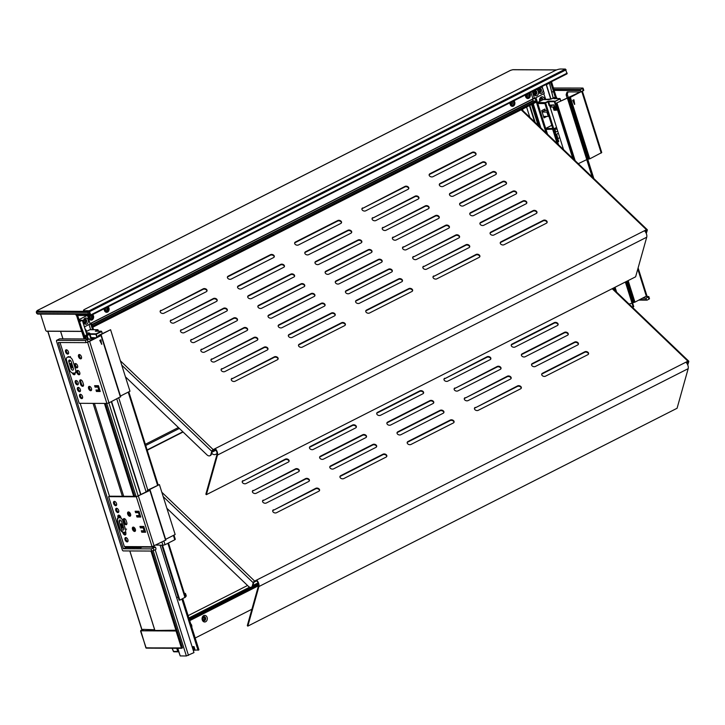 <?xml version="1.0" encoding="UTF-8"?>
<svg xmlns="http://www.w3.org/2000/svg" width="725" height="725" viewBox="0 0 725 725"><rect width="100%" height="100%" fill="white"/><g stroke="black" fill="none" stroke-linecap="round" stroke-linejoin="round"><path stroke-width="1.09" d="M92.737 327.247L92.365 326.168M532.476 99.098L533.31 101.029L535.938 101.038L536.301 102.116L92.791 327.211L536.301 102.116M530.854 92.184L532.957 98.854L90.09 323.631M528.416 93.425A2.338 1.849 -89.7 0 1 529.123 94.513A2.338 1.849 -89.7 0 1 528.09 97.558A2.338 1.849 -89.7 0 1 525.688 96.262A2.338 1.849 -89.7 0 1 525.607 94.848M512.956 101.264A2.338 1.849 -89.7 0 1 513.672 102.361A2.338 1.849 -89.7 0 1 512.638 105.397A2.338 1.849 -89.7 0 1 510.237 104.101A2.338 1.849 -89.7 0 1 510.155 102.687M91.713 315.067A2.338 1.849 -89.7 0 1 92.419 316.154A2.338 1.849 -89.7 0 1 91.386 319.199A2.338 1.849 -89.7 0 1 88.985 317.903A2.338 1.849 -89.7 0 1 89.302 315.511M107.164 307.219A2.338 1.849 -89.7 0 1 107.871 308.315A2.338 1.849 -89.7 0 1 106.838 311.36A2.338 1.849 -89.7 0 1 104.436 310.055A2.338 1.849 -89.7 0 1 104.355 308.651M529.395 92.927A3.118 2.465 -89.7 0 1 530.174 94.223A3.118 2.465 -89.7 0 1 528.797 98.283A3.118 2.465 -89.7 0 1 525.589 96.552A3.118 2.465 -89.7 0 1 525.444 94.93M513.943 100.766A3.118 2.465 -89.7 0 1 514.714 102.071A3.118 2.465 -89.7 0 1 513.336 106.122A3.118 2.465 -89.7 0 1 510.137 104.391A3.118 2.465 -89.7 0 1 509.992 102.769M92.691 314.568A3.118 2.465 -89.7 0 1 93.471 315.873A3.118 2.465 -89.7 0 1 92.093 319.924A3.118 2.465 -89.7 0 1 88.894 318.193A3.118 2.465 -89.7 0 1 89.03 315.511M108.152 306.72A3.118 2.465 -89.7 0 1 108.922 308.025A3.118 2.465 -89.7 0 1 107.545 312.085A3.118 2.465 -89.7 0 1 104.346 310.354A3.118 2.465 -89.7 0 1 104.201 308.732M77.684 315.457L82.578 330.981L81.671 331.425L76.551 315.447M550.556 82.188L553.619 91.903L554.48 91.468L551.526 81.689M555.232 97.023L553.619 91.903L551.698 91.894L554.48 91.468L556.229 97.023M532.857 98.546L533.31 98.41M532.957 98.845L536.201 98.419L532.821 98.41M542.853 99.787A2.148 1.695 90.3 0 0 542.753 99.334A2.148 1.695 90.3 0 0 541.312 97.993M539.708 101.382A3.317 2.619 -89.7 0 1 539.708 101.364A3.317 2.619 -89.7 0 1 541.167 97.059A3.317 2.619 -89.7 0 1 544.566 98.899A3.317 2.619 -89.7 0 1 544.72 99.57M533.237 103.675L540.868 127.872M535.34 98.854L546.061 132.838M532.494 104.047L539.636 126.694M547.484 134.207L536.201 98.419M533.065 103.757L540.587 127.6M539.971 101.255A2.148 1.695 -89.7 0 1 539.844 100.929A2.148 1.695 -89.7 0 1 541.43 97.984A2.148 1.695 -89.7 0 1 542.998 99.334A2.148 1.695 -89.7 0 1 543.079 99.678M151.969 551.054L176.927 630.206L176.039 630.986L140.822 630.813L145.915 647.887L182.519 647.933L176.927 630.206L154.923 630.478M89.039 324.51L90.661 329.667M85.278 329.467A3.317 2.619 -89.7 0 1 86.692 331.289A3.317 2.619 -89.7 0 1 86.701 331.307M134.714 496.335L105.424 403.426M85.097 338.956L82.578 330.981L81.717 331.416L84.1 338.956M93.57 329.685L91.776 323.984L90.09 323.975M91.776 323.984L89.229 324.41M90.915 324.419L92.573 329.676M176.066 630.641L150.972 551.063M144.9 531.797L144.529 530.609M143.532 527.447L143.215 526.441M140.106 516.599L139.735 515.412M138.738 512.258L138.421 511.252M133.717 496.335L104.427 403.426M178.567 651.693L178.395 651.775A0.625 0.489 90.3 0 1 178.205 651.82L173.991 651.802A0.625 0.489 -89.7 0 1 173.538 651.412L173.511 651.349M176.764 648.286L177.752 651.431A0.625 0.489 90.3 0 0 178.205 651.82M181.431 648.068L176.039 630.986M154.652 629.762L142.988 629.373L140.659 630.922M142.725 630.097L142.988 629.373L142.725 630.097M174.181 651.757A0.625 0.489 -89.7 0 1 173.991 651.802A0.625 0.625 0 0 1 173.42 651.422L172.079 648.259M203.843 620.817A2.148 1.695 90.3 0 0 205.311 617.872A2.148 1.695 90.3 0 0 203.87 616.54M190.693 623.763A3.317 2.619 -89.7 0 1 191.672 625.285A3.317 2.619 -89.7 0 1 191.79 627.252M251.901 609.236L195.188 638.027M207.123 617.446A3.317 2.619 -89.7 0 1 205.664 621.751A3.317 2.619 -89.7 0 1 202.257 619.911A3.317 2.619 -89.7 0 1 203.725 615.607A3.317 2.619 -89.7 0 1 207.123 617.446M205.547 617.881A2.148 1.695 -89.7 0 1 203.97 620.817A2.148 1.695 -89.7 0 1 202.402 619.476A2.148 1.695 -89.7 0 1 203.988 616.531A2.148 1.695 -89.7 0 1 205.547 617.881M202.846 617.854A1.251 0.988 -89.7 0 1 202.837 619.567M203.19 617.555A1.251 0.988 -89.7 0 1 203.924 619.866A1.251 0.988 -89.7 0 1 203.19 617.555M540.27 99.243A1.251 0.988 -89.7 0 1 540.261 100.956M511.034 102.334A1.251 0.988 -89.7 0 1 511.025 104.047M526.486 94.486A1.251 0.988 -89.7 0 1 526.477 96.198M540.352 101.065A1.251 0.988 -89.7 0 1 540.986 98.854A1.251 0.988 -89.7 0 1 541.965 100.24M511.587 101.962A1.251 0.988 -89.7 0 1 511.741 104.436A1.251 0.988 -89.7 0 1 511.198 102.162M527.039 94.114A1.251 0.988 -89.7 0 1 527.193 96.597A1.251 0.988 -89.7 0 1 526.649 94.313M534.171 91.413A1.251 0.988 -89.7 0 1 534.162 93.906M538.748 89.084A1.251 0.988 -89.7 0 1 538.738 91.586M105.397 308.116A1.251 0.988 90.3 0 0 106.321 310.309A1.251 0.988 90.3 0 0 105.796 307.917M90.87 318.148A1.251 0.988 90.3 0 0 90.136 315.837A1.251 0.988 90.3 0 0 90.87 318.148M84.009 322.38A1.251 0.988 90.3 0 0 84.018 319.879M105.234 310.001A1.251 0.988 90.3 0 0 105.243 308.288M89.782 317.849A1.251 0.988 90.3 0 0 89.791 316.136M553.211 98.011L549.523 83.148L548.689 83.13M553.157 98.038L549.468 83.194L546.224 84.789L550.746 99.135L548.472 99.57M545.427 84.789L546.224 84.789M532.295 91.45L534.497 98.419L544.276 93.453L542.934 89.184A3.118 2.465 90.3 0 0 540.623 87.227M534.388 90.389A3.118 2.465 90.3 0 0 533.981 94.341A3.118 2.465 90.3 0 0 536.98 95.564A3.118 2.465 90.3 0 0 538.358 91.504A3.118 2.465 90.3 0 0 536.038 89.547M542.082 86.483L542.934 89.184A3.118 2.465 90.3 0 1 541.557 93.244A3.118 2.465 90.3 0 1 538.358 91.504A3.118 2.465 90.3 0 1 538.965 88.069M534.778 90.861A1.948 1.541 90.3 0 0 535.92 94.477A1.948 1.541 90.3 0 0 534.778 90.861A1.948 1.541 -89.7 0 1 534.742 94.458M539.355 88.532A1.948 1.541 90.3 0 0 540.497 92.148A1.948 1.541 90.3 0 0 539.355 88.532A1.948 1.541 -89.7 0 1 539.318 92.138M87.526 315.502L90.181 323.93L84.453 326.839M79.641 321.655L82.369 320.242L79.188 320.214M86.828 324.03A3.118 2.465 -89.7 0 1 83.629 322.299A3.118 2.465 -89.7 0 1 85.006 318.248A3.118 2.465 -89.7 0 1 88.205 319.979A3.118 2.465 -89.7 0 1 86.828 324.03M82.523 320.731A3.118 2.465 -89.7 0 1 83.629 322.299A3.118 2.465 -89.7 0 1 83.683 324.401M84.589 322.933A1.948 1.541 90.3 0 0 84.608 319.335M85.767 322.942A1.948 1.541 -89.7 0 1 84.626 319.326A1.948 1.541 -89.7 0 1 85.767 322.942M75.672 314.269L90.299 314.614M90.969 315.411L567.068 73.805L565.437 69.056L560.561 69.029A3.897 0.897 -17.5 0 0 555.314 70.47L84.843 309.258A3.897 0.897 -17.5 0 0 83.511 310.436A3.897 0.897 -17.5 0 0 84.372 310.717L84.644 311.587L89.275 311.614L90.235 314.65M84.372 310.717L89.248 310.744L90.87 315.493L76.315 315.447L75.617 314.442M78.998 319.625L87.118 315.502M580.236 91.966L556.293 103.14L574.127 159.699M582.347 91.06L570.367 97.34L568.364 97.621L587.757 159.128L578.296 163.687M556.293 103.14L568.364 97.621M557.008 103.14L575.152 160.678M582.402 91.232L601.741 152.567L589.76 158.847L587.757 159.128M574.698 104.373L573.901 99.742L572.732 100.34L574.517 104.373M573.792 102.769L573.276 100.222L573.901 99.742M573.049 101.065L572.804 100.521M614.438 287.562L615.579 291.16M615.063 287.245L616.603 292.139M638.118 267.933L646.918 295.845L634.937 302.135L629.11 304.11M557.498 106.974L550.139 107.082L557.407 106.675M554.235 107.826L554.852 109.765L556.329 109.774M550.139 107.082L563.533 149.567M553.991 110.209L556.465 110.218L555.713 107.826L553.238 107.817L553.991 110.209L554.852 109.765M632.445 302.497L633.75 306.639L632.581 307.436M556.283 109.629L555.232 109.629L554.661 107.826M553.383 129.159L545.988 129.458M552.722 129.485L557.108 143.414M553.628 129.222L558.54 144.782M550.048 106.412L549.133 105.623L550.048 106.412L552.559 105.143M545.671 128.443L552.776 128.479L544.928 103.584L537.823 103.548M545.662 128.434L551.788 125.325M546.868 116.417L543.986 117.876L541.702 110.635L544.856 109.04L545.318 110.517M546.287 116.408L543.904 117.622L546.269 116.408M556.709 134.134L557.851 138.692M556.818 128.252L555.042 129.15L557.099 129.159M558.395 133.273L556.456 134.261L558.739 141.502L557.597 141.783M559.782 137.659L558.087 138.52M554.697 128.697L555.767 132.086L557.715 131.107M556.782 128.144L554.833 129.132M545.825 128.95L553.8 128.842L553.275 128.987L545.109 103.077L545.635 102.932L537.66 103.041M551.39 98.953L543.505 99.597M550.828 99.135L555.377 97.05M548.308 99.606L543.215 99.606L537.497 102.524L545.282 102.569L548.617 101.119L554.543 101.147L554.371 101.654L560.18 98.781L553.773 98.509L556.157 97.05L556.51 97.413L556.265 97.023L551.498 98.899M543.161 99.651L537.497 102.515M554.127 105.125L554.516 106.657M554.127 128.987L558.159 141.792M547.121 110.526L544.838 110.508L544.439 109.248M543.523 116.399L548.272 116.417L546.904 112.076L542.155 112.058M544.838 110.508L542.101 111.904M547.511 111.768L546.904 112.076M548.879 116.109L548.272 116.417M98.808 336.309L98.7 335.385L110.581 329.721L129.974 391.228L120.468 396.058M60.012 342.526L79.17 403.299L106.892 403.435L108.995 402.864L89.601 341.348L101.047 335.539L100.277 334.95L110.581 329.721M98.609 335.675L99.47 335.974L90.353 340.596M100.113 341.094L100.349 340.252L100.866 342.798M68.449 353.664A2.338 1.332 63.1 0 1 66.709 352.105A2.338 1.332 63.1 0 1 66.473 349.776M70.425 360.497A2.338 1.332 63.1 0 1 69.7 360.071M72.781 367.412A2.338 1.332 63.1 0 1 71.041 365.853A2.338 1.332 63.1 0 1 70.814 363.524M74.956 374.29A2.338 1.332 63.1 0 1 73.406 373.067M78.146 384.422A2.338 1.332 63.1 0 1 76.406 382.863A2.338 1.332 63.1 0 1 76.17 380.534M80.312 391.292A2.338 1.332 63.1 0 1 78.572 389.733A2.338 1.332 63.1 0 1 78.336 387.404M82.478 398.17A2.338 1.332 63.1 0 1 80.738 396.611A2.338 1.332 63.1 0 1 80.511 394.282M79.732 374.317A2.338 1.332 63.1 0 1 77.992 372.75A2.338 1.332 63.1 0 1 77.756 370.421M77.566 367.439A2.338 1.332 63.1 0 1 75.826 365.88A2.338 1.332 63.1 0 1 75.59 363.551M81.399 358.431A2.338 1.332 63.1 0 1 79.659 356.863A2.338 1.332 63.1 0 1 79.433 354.543M91.441 390.267A2.338 1.332 63.1 0 1 89.701 388.709A2.338 1.332 63.1 0 1 89.465 386.38M83.384 385.89A2.338 1.332 63.1 0 1 81.39 383.724L80.711 381.549A2.338 1.332 63.1 0 1 80.72 379.837M100.123 391.038L97.295 391.029L96.978 390.023M97.929 387.132L95.066 387.123L94.613 385.673L98.437 385.691L100.258 391.482L96.434 391.464L95.981 390.014L98.845 390.032L97.929 387.132L98.754 386.715L95.927 386.688L95.609 385.682M67.715 354.108A2.338 1.332 63.1 0 1 65.712 352.241A2.338 1.332 63.1 0 1 65.975 349.849A2.338 1.332 63.1 0 1 66.347 349.767A2.338 1.332 63.1 0 1 68.358 351.643A2.338 1.332 63.1 0 1 68.096 354.027A2.338 1.332 63.1 0 1 67.715 354.108M70.561 360.633A2.338 1.332 63.1 0 1 70.262 360.896A2.338 1.332 63.1 0 1 69.89 360.987A2.338 1.332 63.1 0 1 68.839 360.506M67.751 357.153A2.338 1.332 63.1 0 1 68.141 356.727A2.338 1.332 63.1 0 1 68.512 356.646A2.338 1.332 63.1 0 1 69.491 357.062M72.908 367.086A2.338 1.332 63.1 0 1 72.427 367.774A2.338 1.332 63.1 0 1 72.056 367.856A2.338 1.332 63.1 0 1 70.379 366.632M69.781 364.729A2.338 1.332 63.1 0 1 70.307 363.606A2.338 1.332 63.1 0 1 70.688 363.515A2.338 1.332 63.1 0 1 72.029 364.303M75.056 372.877A2.338 1.332 63.1 0 1 74.593 374.653A2.338 1.332 63.1 0 1 74.222 374.734A2.338 1.332 63.1 0 1 72.246 372.949M77.412 384.866A2.338 1.332 63.1 0 1 75.409 382.99A2.338 1.332 63.1 0 1 75.672 380.607A2.338 1.332 63.1 0 1 76.043 380.525A2.338 1.332 63.1 0 1 78.055 382.392A2.338 1.332 63.1 0 1 77.793 384.785A2.338 1.332 63.1 0 1 77.412 384.866M79.587 391.736A2.338 1.332 63.1 0 1 77.575 389.869A2.338 1.332 63.1 0 1 77.838 387.485A2.338 1.332 63.1 0 1 78.209 387.395A2.338 1.332 63.1 0 1 80.221 389.271A2.338 1.332 63.1 0 1 79.958 391.654A2.338 1.332 63.1 0 1 79.587 391.736M81.753 398.614A2.338 1.332 63.1 0 1 79.741 396.747A2.338 1.332 63.1 0 1 80.004 394.355A2.338 1.332 63.1 0 1 80.384 394.273A2.338 1.332 63.1 0 1 82.387 396.14A2.338 1.332 63.1 0 1 82.124 398.532A2.338 1.332 63.1 0 1 81.753 398.614M78.998 374.762A2.338 1.332 63.1 0 1 76.995 372.886A2.338 1.332 63.1 0 1 77.258 370.502A2.338 1.332 63.1 0 1 77.629 370.421A2.338 1.332 63.1 0 1 79.641 372.288A2.338 1.332 63.1 0 1 79.378 374.671A2.338 1.332 63.1 0 1 78.998 374.762M76.832 367.883A2.338 1.332 63.1 0 1 74.829 366.016A2.338 1.332 63.1 0 1 75.092 363.624A2.338 1.332 63.1 0 1 75.463 363.542A2.338 1.332 63.1 0 1 77.466 365.409A2.338 1.332 63.1 0 1 77.203 367.802A2.338 1.332 63.1 0 1 76.832 367.883M80.674 358.875A2.338 1.332 63.1 0 1 78.662 356.999A2.338 1.332 63.1 0 1 78.925 354.616A2.338 1.332 63.1 0 1 79.306 354.534A2.338 1.332 63.1 0 1 81.309 356.401A2.338 1.332 63.1 0 1 81.046 358.784A2.338 1.332 63.1 0 1 80.674 358.875M90.707 390.712A2.338 1.332 63.1 0 1 88.704 388.845A2.338 1.332 63.1 0 1 88.967 386.452A2.338 1.332 63.1 0 1 89.338 386.371A2.338 1.332 63.1 0 1 91.35 388.237A2.338 1.332 63.1 0 1 91.087 390.63A2.338 1.332 63.1 0 1 90.707 390.712M83.402 384.168A2.338 1.332 63.1 0 1 83.022 386.253A2.338 1.332 63.1 0 1 80.529 384.159L79.85 381.984A2.338 1.332 63.1 0 1 80.221 379.909A2.338 1.332 63.1 0 1 82.713 382.002L83.402 384.168M108.995 402.864L120.531 396.756M101.863 344.176L99.796 340.369L100.965 339.78L101.473 344.176M100.349 340.252L100.965 339.78M96.434 391.464L97.295 391.029M98.845 390.032L99.669 389.615M95.066 387.123L95.927 386.688M147.637 491.169L147.528 490.245L159.409 484.581L175.151 534.515L165.644 539.337M147.438 490.535L148.299 490.834L137.179 496.353L109.466 496.208L108.605 496.652L136.327 496.788L149.867 490.399L149.105 489.81L159.409 484.581M116.489 505.271A2.338 1.332 63.1 0 1 114.749 503.712A2.338 1.332 63.1 0 1 114.514 501.383M118.655 512.149A2.338 1.332 63.1 0 1 116.915 510.581A2.338 1.332 63.1 0 1 116.68 508.252M120.658 516.834A3.897 2.211 -116.9 0 0 120.296 516.789L118.864 516.78L119.435 516.49A3.897 2.211 63.1 0 0 118.809 516.635A3.897 2.211 63.1 0 0 118.773 516.653A2.338 1.332 63.1 0 1 118.855 515.131M122.462 524.248A2.338 1.332 63.1 0 0 121.465 523.803A2.338 1.332 63.1 0 0 121.084 523.894A2.338 1.332 63.1 0 0 120.821 526.278A2.338 1.332 63.1 0 0 122.833 528.144A2.338 1.332 63.1 0 0 123.205 528.063A2.338 1.332 63.1 0 0 123.558 527.718A2.338 1.332 63.1 0 1 121.818 526.132A2.338 1.332 63.1 0 1 121.592 523.812M125.733 534.579A2.338 1.332 63.1 0 1 123.866 532.757M127.899 541.457A2.338 1.332 63.1 0 1 126.159 539.889A2.338 1.332 63.1 0 1 125.923 537.56M130.554 515.819A2.338 1.332 63.1 0 1 128.805 514.261A2.338 1.332 63.1 0 1 128.579 511.932M135.339 531.017A2.338 1.332 63.1 0 1 133.599 529.449A2.338 1.332 63.1 0 1 133.373 527.129M125.044 524.293L123.83 520.423L124.401 520.133A3.897 2.211 63.1 0 0 124.066 519.281A2.338 1.332 63.1 0 1 124.238 518.592M126.775 524.284A2.338 1.332 63.1 0 1 125.407 523.323L124.401 520.133M140.659 516.599L137.832 516.581L137.514 515.575M138.475 512.693L135.611 512.675L135.149 511.234L138.973 511.252L140.804 517.043L136.98 517.025L136.517 515.575L139.39 515.584L138.475 512.693L139.3 512.276L136.463 512.24L136.146 511.234M145.453 531.797L142.626 531.778L142.308 530.772M144.085 527.456L141.257 527.438L140.94 526.432M108.605 496.652L124.347 546.577L152.069 546.722L165.708 540.043M115.755 505.715A2.338 1.332 63.1 0 1 113.752 503.848A2.338 1.332 63.1 0 1 114.015 501.455A2.338 1.332 63.1 0 1 114.387 501.374A2.338 1.332 63.1 0 1 116.399 503.241A2.338 1.332 63.1 0 1 116.136 505.633A2.338 1.332 63.1 0 1 115.755 505.715M117.921 512.593A2.338 1.332 63.1 0 1 115.918 510.717A2.338 1.332 63.1 0 1 116.181 508.334A2.338 1.332 63.1 0 1 116.553 508.252A2.338 1.332 63.1 0 1 118.565 510.119A2.338 1.332 63.1 0 1 118.302 512.502A2.338 1.332 63.1 0 1 117.921 512.593M118.193 517.84A2.338 1.332 63.1 0 1 118.347 515.203A2.338 1.332 63.1 0 1 118.728 515.122A2.338 1.332 63.1 0 1 120.993 518.176M125.316 531.933A2.338 1.332 63.1 0 1 125.371 534.941A2.338 1.332 63.1 0 1 124.999 535.023A2.338 1.332 63.1 0 1 122.742 532.222M127.165 541.901A2.338 1.332 63.1 0 1 125.162 540.025A2.338 1.332 63.1 0 1 125.425 537.642A2.338 1.332 63.1 0 1 125.797 537.551A2.338 1.332 63.1 0 1 127.799 539.427A2.338 1.332 63.1 0 1 127.537 541.811A2.338 1.332 63.1 0 1 127.165 541.901M129.82 516.263A2.338 1.332 63.1 0 1 127.808 514.388A2.338 1.332 63.1 0 1 128.08 512.004A2.338 1.332 63.1 0 1 128.452 511.923A2.338 1.332 63.1 0 1 130.455 513.789A2.338 1.332 63.1 0 1 130.192 516.173A2.338 1.332 63.1 0 1 129.82 516.263M134.614 531.461A2.338 1.332 63.1 0 1 132.602 529.585A2.338 1.332 63.1 0 1 132.865 527.202A2.338 1.332 63.1 0 1 133.246 527.12A2.338 1.332 63.1 0 1 135.249 528.987A2.338 1.332 63.1 0 1 134.986 531.371A2.338 1.332 63.1 0 1 134.614 531.461M123.323 520.613A2.338 1.332 63.1 0 1 123.73 518.665A2.338 1.332 63.1 0 1 126.222 520.758L126.793 522.571A2.338 1.332 63.1 0 1 126.422 524.646A2.338 1.332 63.1 0 1 123.93 522.553M141.765 532.213L141.312 530.772L144.175 530.782L143.269 527.891L140.396 527.873L139.943 526.432L143.767 526.45L145.589 532.241L141.765 532.213L142.626 531.778M136.98 517.025L137.832 516.581M139.39 515.584L140.215 515.167M135.611 512.675L136.463 512.24M144.175 530.782L145 530.365M143.269 527.891L144.094 527.474M140.396 527.873L141.257 527.438M94.966 337.832L92.012 339.762M92.9 339.309L95.537 337.904M156.509 544.955L162.944 545.309L165.037 544.729L174.77 539.799L175.305 539.318L173.973 535.113M168.472 542.989L185.518 597.056L179.836 600.146L179.12 600.146L161.829 545.3M178.241 597.355L176.547 597.346M179.836 600.146L162.545 545.309M170.167 577.082L168.789 572.741M184.494 593.811L185.373 596.603L186.252 595.859L185.573 593.684L184.34 593.322M160.143 545.291L193.974 652.6L186.379 655.971L180.217 655.935L177.498 648.286M193.24 650.28L198.922 649.872L182.773 598.651M194.146 648.766L194.717 648.766M181.921 599.086L198.07 650.307M194.282 649.201L194.853 649.21L194.055 646.673L192.098 646.664M192.261 647.162L193.53 646.818L192.152 646.809M192.85 647.171L193.648 649.7L194.327 649.355L193.53 646.818M193.058 649.7L193.648 649.7M91.604 339.101L90.688 338.312L91.604 339.101L94.105 337.823M90.688 338.312L89.474 334.452L86.656 335.757L87.181 335.621L88.242 338.974M89.71 333.138L86.284 332.639M95.673 337.805L91.595 337.569L91.214 338.167L90 334.307L85.822 335.249L89.474 333.391M85.985 331.688L89.909 329.694L97.703 329.73L95.319 331.189L101.364 331.189L101.6 331.579L101.246 331.216L96.099 333.835L90.172 333.799L90 334.307L95.927 334.343L96.099 333.835L97.349 337.053M95.555 331.189L101.364 331.189L102.379 333.518M59.35 339.001L59.568 338.883A0.779 0.616 -89.7 0 1 59.803 338.829L89.429 338.983A0.779 0.616 90.3 0 1 90 339.472L90.453 340.913L86.067 342.653L58.344 342.517L123.377 548.752L151.09 548.888L155.485 547.158L142.018 547.085A1.559 0.888 -116.9 0 1 141.212 546.668L140.061 547.239L139.499 546.659M155.485 547.158L155.938 548.598A0.779 0.616 90.3 0 1 155.594 549.613L151.779 551.063L123.105 550.918L122.398 550.193L56.459 341.058L56.704 340.342L85.378 340.487L89.202 339.037A0.779 0.616 90.3 0 1 89.429 338.983M125.343 546.587L125.661 547.592L123.377 548.752M125.661 547.592L140.877 547.665A1.559 0.888 63.1 0 1 140.061 547.239M80.167 403.299L109.466 496.208M122.371 496.281L93.072 403.372M119.435 516.49L120.486 516.499M67.869 357.144L69.301 357.153A3.897 2.211 63.1 0 1 72.826 360.787L75.572 369.469A3.897 2.211 63.1 0 1 74.947 372.931A3.897 2.211 63.1 0 1 74.322 373.076L72.89 373.067A3.897 2.211 63.1 0 1 69.355 369.442L66.618 360.751A3.897 2.211 63.1 0 1 67.244 357.289A3.897 2.211 63.1 0 1 67.869 357.144L68.784 356.682M68.875 361.847L70.923 368.363A1.948 1.106 -116.9 0 0 72.998 370.103A1.948 1.106 -116.9 0 0 73.316 368.373L71.258 361.857A1.948 1.106 -116.9 0 0 69.183 360.117A1.948 1.106 -116.9 0 0 68.875 361.847L69.446 361.558M70.126 363.733L71.358 367.638M69.319 360.833A1.948 1.106 63.1 0 1 69.509 360.044M134.524 530.627L133.427 527.138M129.73 515.43L128.633 511.941M123.694 496.281L94.404 403.372M89.873 389.017L89.293 387.177M79.841 357.18L79.261 355.341M121.827 527.709L120.74 524.238M121.347 528.289L119.299 521.773A1.948 1.106 63.1 0 1 119.607 520.043A1.948 1.106 63.1 0 1 121.682 521.783L123.739 528.298A1.948 1.106 63.1 0 1 123.422 530.029A1.948 1.106 63.1 0 1 121.347 528.289L121.918 527.999M56.577 340.369L59.441 338.91A0.779 0.779 0 0 1 59.803 338.829A0.779 0.616 -89.7 0 1 60.03 338.892M639.885 299.615L646.437 299.652L645.984 298.202L648.803 296.57L646.138 296.443M567.013 97.694L566.288 95.383A1.559 0.888 63.1 0 1 566.243 94.359L566.95 92.32A1.559 0.888 63.1 0 1 567.24 91.957A1.559 0.888 63.1 0 1 567.494 91.894L580.961 91.966L580.498 90.516A0.779 0.616 90.3 0 1 580.843 89.501L582.755 88.051L553.855 88.015M648.803 296.57L649.491 298.736L647.244 300.087A0.779 0.616 90.3 0 1 646.437 299.652M583.09 88.16L583.779 90.326L580.961 91.966M645.984 298.202L642.713 298.183M566.288 95.383L567.43 94.803L568.192 97.222M587.712 159.137L593.847 178.567M567.43 94.803A1.559 0.888 63.1 0 1 567.385 93.779L568.037 91.903M256.496 580.598L256.641 580.063A4.948 2.809 63.1 0 1 258.907 586.543L247.814 626.128L247.307 625.648L258.399 586.054A4.16 2.365 -116.9 0 0 256.496 580.598L253.768 582.438L252.862 585.655A4.676 2.655 63.1 0 1 251.938 586.915A4.676 2.655 63.1 0 1 251.629 587.033M686.203 362.5L688.143 361.684L687.49 364.403M687.735 364.938L688.75 361.666A1.559 0.671 133.7 0 0 688.687 361.123A1.559 0.671 133.7 0 0 687.907 361.177L685.904 362.192A4.948 2.809 63.1 0 1 688.17 368.672L677.077 408.266L247.814 626.128M685.904 362.192L254.638 581.078A1.559 0.671 133.7 0 0 253.197 582.728L252.291 585.945L252.862 585.655M215.923 450.207L212.352 452.019A2.338 1.64 15.7 0 0 211.945 452.309M423.5 393.231A2.338 1.64 15.7 0 0 422.167 391.491A2.338 1.64 15.7 0 0 419.675 391.418L377.326 412.915A2.338 1.64 15.7 0 0 376.701 413.486M356.247 427.36A2.338 1.64 15.7 0 0 354.915 425.629A2.338 1.64 15.7 0 0 352.432 425.548L310.073 447.044A2.338 1.64 15.7 0 0 309.448 447.615M288.994 461.499A2.338 1.64 15.7 0 0 287.662 459.759A2.338 1.64 15.7 0 0 285.179 459.686L242.821 481.183A2.338 1.64 15.7 0 0 242.204 481.744M490.743 359.093A2.338 1.64 15.7 0 0 489.42 357.362A2.338 1.64 15.7 0 0 486.928 357.289L444.579 378.785A2.338 1.64 15.7 0 0 443.954 379.347M557.996 324.963A2.338 1.64 15.7 0 0 556.664 323.232A2.338 1.64 15.7 0 0 554.181 323.151L511.823 344.647A2.338 1.64 15.7 0 0 511.207 345.218M433.65 402.946A2.338 1.64 15.7 0 0 432.327 401.215A2.338 1.64 15.7 0 0 429.834 401.133L387.485 422.63A2.338 1.64 15.7 0 0 386.86 423.201M366.406 437.084A2.338 1.64 15.7 0 0 365.074 435.344A2.338 1.64 15.7 0 0 362.582 435.272L320.233 456.768A2.338 1.64 15.7 0 0 319.607 457.33M299.153 471.214A2.338 1.64 15.7 0 0 297.821 469.483A2.338 1.64 15.7 0 0 295.338 469.401L252.98 490.897A2.338 1.64 15.7 0 0 252.354 491.468M500.903 368.817A2.338 1.64 15.7 0 0 499.57 367.086A2.338 1.64 15.7 0 0 497.087 367.004L454.729 388.5A2.338 1.64 15.7 0 0 454.113 389.071M568.155 334.687A2.338 1.64 15.7 0 0 566.823 332.947A2.338 1.64 15.7 0 0 564.34 332.875L521.982 354.371A2.338 1.64 15.7 0 0 521.366 354.933M443.809 412.67A2.338 1.64 15.7 0 0 442.477 410.93A2.338 1.64 15.7 0 0 439.993 410.858L397.635 432.354A2.338 1.64 15.7 0 0 397.019 432.925M376.556 446.799A2.338 1.64 15.7 0 0 375.233 445.068A2.338 1.64 15.7 0 0 372.741 444.987L330.392 466.483A2.338 1.64 15.7 0 0 329.766 467.054M309.312 480.938A2.338 1.64 15.7 0 0 307.98 479.198A2.338 1.64 15.7 0 0 305.488 479.125L263.139 500.622A2.338 1.64 15.7 0 0 262.513 501.183M511.062 378.541A2.338 1.64 15.7 0 0 509.729 376.801A2.338 1.64 15.7 0 0 507.246 376.728L464.888 398.224A2.338 1.64 15.7 0 0 464.272 398.786M578.314 344.402A2.338 1.64 15.7 0 0 576.982 342.671A2.338 1.64 15.7 0 0 574.49 342.59L532.141 364.086A2.338 1.64 15.7 0 0 531.516 364.657M453.968 422.385A2.338 1.64 15.7 0 0 452.636 420.654A2.338 1.64 15.7 0 0 450.153 420.582L407.794 442.078A2.338 1.64 15.7 0 0 407.178 442.64M386.715 456.523A2.338 1.64 15.7 0 0 385.383 454.783A2.338 1.64 15.7 0 0 382.9 454.711L340.542 476.207A2.338 1.64 15.7 0 0 339.925 476.778M319.462 490.653A2.338 1.64 15.7 0 0 318.139 488.922A2.338 1.64 15.7 0 0 315.647 488.84L273.289 510.337A2.338 1.64 15.7 0 0 272.673 510.907M521.221 388.256A2.338 1.64 15.7 0 0 519.888 386.525A2.338 1.64 15.7 0 0 517.396 386.443L475.047 407.939A2.338 1.64 15.7 0 0 474.422 408.51M588.464 354.126A2.338 1.64 15.7 0 0 587.141 352.386A2.338 1.64 15.7 0 0 584.649 352.314L542.3 373.81A2.338 1.64 15.7 0 0 541.675 374.381M166.877 508.288L248.34 586.253A4.676 2.655 -116.9 0 0 251.367 587.205A4.676 2.655 -116.9 0 0 252.291 585.945M215.688 449.862L212.507 451.485A2.338 1.64 15.7 0 0 212.099 451.775M211.773 452.935A2.338 1.64 15.7 0 0 213.286 454.421A2.338 1.64 15.7 0 0 215.552 454.403L217.065 453.623M419.829 390.884L377.471 412.38A2.338 1.64 15.7 0 0 376.746 413.205A2.338 1.64 15.7 0 0 377.861 415.126A2.338 1.64 15.7 0 0 380.525 415.289L422.874 393.793A2.338 1.64 15.7 0 0 423.608 392.968A2.338 1.64 15.7 0 0 422.494 391.047A2.338 1.64 15.7 0 0 419.829 390.884L419.675 391.418M352.577 425.013L310.228 446.509A2.338 1.64 15.7 0 0 309.493 447.334A2.338 1.64 15.7 0 0 310.608 449.264A2.338 1.64 15.7 0 0 313.272 449.428L355.622 427.931A2.338 1.64 15.7 0 0 356.356 427.107A2.338 1.64 15.7 0 0 355.241 425.176A2.338 1.64 15.7 0 0 352.577 425.013L352.432 425.548M242.975 480.639A2.338 1.64 15.7 0 0 242.241 481.472A2.338 1.64 15.7 0 0 243.355 483.394A2.338 1.64 15.7 0 0 246.02 483.557L288.378 462.061A2.338 1.64 15.7 0 0 289.103 461.236A2.338 1.64 15.7 0 0 287.988 459.315A2.338 1.64 15.7 0 0 285.324 459.142L242.821 481.183M444.724 378.242A2.338 1.64 15.7 0 0 443.999 379.075A2.338 1.64 15.7 0 0 445.114 380.997A2.338 1.64 15.7 0 0 447.769 381.16L490.127 359.663A2.338 1.64 15.7 0 0 490.852 358.839A2.338 1.64 15.7 0 0 489.737 356.917A2.338 1.64 15.7 0 0 487.082 356.745L444.579 378.785M554.326 322.616L511.977 344.112A2.338 1.64 15.7 0 0 511.243 344.937A2.338 1.64 15.7 0 0 512.357 346.858A2.338 1.64 15.7 0 0 515.022 347.03L557.38 325.534A2.338 1.64 15.7 0 0 558.105 324.709A2.338 1.64 15.7 0 0 556.99 322.779A2.338 1.64 15.7 0 0 554.326 322.616L554.181 323.151M429.988 400.599L387.63 422.095A2.338 1.64 15.7 0 0 386.905 422.929A2.338 1.64 15.7 0 0 388.02 424.85A2.338 1.64 15.7 0 0 390.675 425.013L433.033 403.517A2.338 1.64 15.7 0 0 433.758 402.692A2.338 1.64 15.7 0 0 432.644 400.771A2.338 1.64 15.7 0 0 429.988 400.599L429.834 401.133M362.736 434.737L320.377 456.233A2.338 1.64 15.7 0 0 319.653 457.058A2.338 1.64 15.7 0 0 320.767 458.979A2.338 1.64 15.7 0 0 323.432 459.142L365.781 437.646A2.338 1.64 15.7 0 0 366.515 436.822A2.338 1.64 15.7 0 0 365.4 434.9A2.338 1.64 15.7 0 0 362.736 434.737L362.582 435.272M253.134 490.363A2.338 1.64 15.7 0 0 252.4 491.188A2.338 1.64 15.7 0 0 253.514 493.109A2.338 1.64 15.7 0 0 256.179 493.281L298.528 471.785A2.338 1.64 15.7 0 0 299.262 470.96A2.338 1.64 15.7 0 0 298.147 469.03A2.338 1.64 15.7 0 0 295.483 468.867L252.98 490.897M454.883 387.966A2.338 1.64 15.7 0 0 454.149 388.79A2.338 1.64 15.7 0 0 455.264 390.712A2.338 1.64 15.7 0 0 457.928 390.884L500.286 369.388A2.338 1.64 15.7 0 0 501.011 368.554A2.338 1.64 15.7 0 0 499.897 366.632A2.338 1.64 15.7 0 0 497.232 366.469L454.729 388.5M564.485 332.34L522.136 353.836A2.338 1.64 15.7 0 0 521.402 354.661A2.338 1.64 15.7 0 0 522.517 356.582A2.338 1.64 15.7 0 0 525.181 356.745L567.53 335.249A2.338 1.64 15.7 0 0 568.264 334.424A2.338 1.64 15.7 0 0 567.149 332.503A2.338 1.64 15.7 0 0 564.485 332.34L564.34 332.875M440.138 410.323L397.789 431.819A2.338 1.64 15.7 0 0 397.055 432.644A2.338 1.64 15.7 0 0 398.17 434.565A2.338 1.64 15.7 0 0 400.834 434.737L443.192 413.241A2.338 1.64 15.7 0 0 443.917 412.407A2.338 1.64 15.7 0 0 442.803 410.486A2.338 1.64 15.7 0 0 440.138 410.323L439.993 410.858M372.895 444.452L330.537 465.948A2.338 1.64 15.7 0 0 329.812 466.773A2.338 1.64 15.7 0 0 330.917 468.703A2.338 1.64 15.7 0 0 333.582 468.867L375.94 447.37A2.338 1.64 15.7 0 0 376.665 446.546A2.338 1.64 15.7 0 0 375.55 444.615A2.338 1.64 15.7 0 0 372.895 444.452L372.741 444.987M263.284 500.087A2.338 1.64 15.7 0 0 262.559 500.912A2.338 1.64 15.7 0 0 263.673 502.833A2.338 1.64 15.7 0 0 266.338 502.996L308.687 481.5A2.338 1.64 15.7 0 0 309.421 480.675A2.338 1.64 15.7 0 0 308.306 478.754A2.338 1.64 15.7 0 0 305.642 478.591L263.139 500.622M465.042 397.681A2.338 1.64 15.7 0 0 464.308 398.514A2.338 1.64 15.7 0 0 465.423 400.436A2.338 1.64 15.7 0 0 468.087 400.599L510.436 379.103A2.338 1.64 15.7 0 0 511.17 378.278A2.338 1.64 15.7 0 0 510.056 376.357A2.338 1.64 15.7 0 0 507.391 376.184L464.888 398.224M574.644 342.055L532.286 363.551A2.338 1.64 15.7 0 0 531.561 364.376A2.338 1.64 15.7 0 0 532.676 366.306A2.338 1.64 15.7 0 0 535.34 366.469L577.689 344.973A2.338 1.64 15.7 0 0 578.423 344.148A2.338 1.64 15.7 0 0 577.308 342.218A2.338 1.64 15.7 0 0 574.644 342.055L574.49 342.59M450.298 420.038L407.948 441.534A2.338 1.64 15.7 0 0 407.214 442.368A2.338 1.64 15.7 0 0 408.329 444.289A2.338 1.64 15.7 0 0 410.993 444.452L453.343 422.956A2.338 1.64 15.7 0 0 454.077 422.131A2.338 1.64 15.7 0 0 452.962 420.21A2.338 1.64 15.7 0 0 450.298 420.038L450.153 420.582M383.045 454.176L340.696 475.673A2.338 1.64 15.7 0 0 339.962 476.497A2.338 1.64 15.7 0 0 341.076 478.418A2.338 1.64 15.7 0 0 343.741 478.591L386.099 457.094A2.338 1.64 15.7 0 0 386.824 456.261A2.338 1.64 15.7 0 0 385.709 454.339A2.338 1.64 15.7 0 0 383.045 454.176L382.9 454.711M273.443 509.802A2.338 1.64 15.7 0 0 272.718 510.627A2.338 1.64 15.7 0 0 273.823 512.557A2.338 1.64 15.7 0 0 276.488 512.72L318.846 491.224A2.338 1.64 15.7 0 0 319.571 490.399A2.338 1.64 15.7 0 0 318.456 488.469A2.338 1.64 15.7 0 0 315.801 488.306L273.289 510.337M475.192 407.405A2.338 1.64 15.7 0 0 474.467 408.229A2.338 1.64 15.7 0 0 475.582 410.16A2.338 1.64 15.7 0 0 478.246 410.323L520.595 388.827A2.338 1.64 15.7 0 0 521.329 388.002A2.338 1.64 15.7 0 0 520.215 386.072A2.338 1.64 15.7 0 0 517.55 385.908L475.047 407.939M584.803 351.779L542.445 373.275A2.338 1.64 15.7 0 0 541.72 374.1A2.338 1.64 15.7 0 0 542.835 376.021A2.338 1.64 15.7 0 0 545.49 376.184L587.848 354.688A2.338 1.64 15.7 0 0 588.573 353.863A2.338 1.64 15.7 0 0 587.467 351.942A2.338 1.64 15.7 0 0 584.803 351.779L584.649 352.314M147.211 450.216L183.081 432M147.121 449.935L182.863 431.792M215.044 449.138L215.198 448.603A4.948 2.809 63.1 0 1 217.464 455.083L206.371 494.677L205.864 494.187L216.956 454.602A4.16 2.365 -116.9 0 0 215.044 449.138L212.316 450.986L211.419 454.203A4.676 2.655 63.1 0 1 210.486 455.454A4.676 2.655 63.1 0 1 210.187 455.572M644.752 231.039L646.7 230.233L646.048 232.943M646.292 233.486L647.298 230.215A1.559 0.671 133.7 0 0 647.235 229.662A1.559 0.671 133.7 0 0 646.455 229.716L644.452 230.74A4.948 2.809 63.1 0 1 646.718 237.22L635.626 276.805L206.371 494.677M644.452 230.74L213.186 449.618A1.559 0.671 133.7 0 0 211.745 451.276L210.848 454.493L211.419 454.203M341.421 222.892A2.338 1.64 15.7 0 0 340.088 221.152A2.338 1.64 15.7 0 0 337.605 221.08L295.247 242.576A2.338 1.64 15.7 0 0 294.631 243.147M274.168 257.022A2.338 1.64 15.7 0 0 272.845 255.291A2.338 1.64 15.7 0 0 270.353 255.209L227.994 276.705A2.338 1.64 15.7 0 0 227.378 277.276M206.915 291.16A2.338 1.64 15.7 0 0 205.592 289.42A2.338 1.64 15.7 0 0 203.1 289.347L160.751 310.844A2.338 1.64 15.7 0 0 160.125 311.406M408.673 188.763A2.338 1.64 15.7 0 0 407.341 187.023A2.338 1.64 15.7 0 0 404.849 186.95L362.5 208.447A2.338 1.64 15.7 0 0 361.875 209.008M475.926 154.624A2.338 1.64 15.7 0 0 474.594 152.893A2.338 1.64 15.7 0 0 472.102 152.812L429.753 174.308A2.338 1.64 15.7 0 0 429.127 174.879M351.58 232.607A2.338 1.64 15.7 0 0 350.248 230.876A2.338 1.64 15.7 0 0 347.755 230.804L305.406 252.3A2.338 1.64 15.7 0 0 304.781 252.862M284.327 266.746A2.338 1.64 15.7 0 0 282.995 265.006A2.338 1.64 15.7 0 0 280.512 264.933L238.153 286.429A2.338 1.64 15.7 0 0 237.537 287M217.074 300.875A2.338 1.64 15.7 0 0 215.751 299.144A2.338 1.64 15.7 0 0 213.259 299.062L170.901 320.559A2.338 1.64 15.7 0 0 170.284 321.13M418.833 198.478A2.338 1.64 15.7 0 0 417.5 196.747A2.338 1.64 15.7 0 0 415.008 196.665L372.659 218.162A2.338 1.64 15.7 0 0 372.034 218.733M486.076 164.348A2.338 1.64 15.7 0 0 484.753 162.608A2.338 1.64 15.7 0 0 482.261 162.536L439.903 184.032A2.338 1.64 15.7 0 0 439.287 184.603M361.739 242.331A2.338 1.64 15.7 0 0 360.407 240.6A2.338 1.64 15.7 0 0 357.914 240.519L315.565 262.015A2.338 1.64 15.7 0 0 314.94 262.586M294.486 276.461A2.338 1.64 15.7 0 0 293.154 274.73A2.338 1.64 15.7 0 0 290.662 274.648L248.312 296.144A2.338 1.64 15.7 0 0 247.687 296.715M227.233 310.599A2.338 1.64 15.7 0 0 225.901 308.859A2.338 1.64 15.7 0 0 223.418 308.787L181.06 330.283A2.338 1.64 15.7 0 0 180.443 330.845M428.983 208.202A2.338 1.64 15.7 0 0 427.659 206.462A2.338 1.64 15.7 0 0 425.167 206.389L382.809 227.886A2.338 1.64 15.7 0 0 382.193 228.448M496.235 174.063A2.338 1.64 15.7 0 0 494.903 172.333A2.338 1.64 15.7 0 0 492.42 172.251L450.062 193.747A2.338 1.64 15.7 0 0 449.446 194.318M371.889 252.055A2.338 1.64 15.7 0 0 370.566 250.315A2.338 1.64 15.7 0 0 368.073 250.243L325.715 271.739A2.338 1.64 15.7 0 0 325.099 272.301M304.645 286.185A2.338 1.64 15.7 0 0 303.313 284.445A2.338 1.64 15.7 0 0 300.821 284.372L258.472 305.868A2.338 1.64 15.7 0 0 257.846 306.439M237.392 320.314A2.338 1.64 15.7 0 0 236.06 318.583A2.338 1.64 15.7 0 0 233.568 318.502L191.219 339.998A2.338 1.64 15.7 0 0 190.593 340.569M439.142 217.917A2.338 1.64 15.7 0 0 437.809 216.186A2.338 1.64 15.7 0 0 435.326 216.104L392.968 237.601A2.338 1.64 15.7 0 0 392.352 238.172M506.394 183.788A2.338 1.64 15.7 0 0 505.062 182.047A2.338 1.64 15.7 0 0 502.57 181.975L460.221 203.471A2.338 1.64 15.7 0 0 459.596 204.042M382.048 261.77A2.338 1.64 15.7 0 0 380.716 260.039A2.338 1.64 15.7 0 0 378.233 259.958L335.874 281.454A2.338 1.64 15.7 0 0 335.258 282.025M314.795 295.909A2.338 1.64 15.7 0 0 313.472 294.169A2.338 1.64 15.7 0 0 310.98 294.096L268.622 315.593A2.338 1.64 15.7 0 0 268.005 316.154M247.542 330.038A2.338 1.64 15.7 0 0 246.219 328.298A2.338 1.64 15.7 0 0 243.727 328.226L201.378 349.722A2.338 1.64 15.7 0 0 200.752 350.293M449.301 227.641A2.338 1.64 15.7 0 0 447.968 225.901A2.338 1.64 15.7 0 0 445.476 225.828L403.127 247.325A2.338 1.64 15.7 0 0 402.502 247.896M516.553 193.502A2.338 1.64 15.7 0 0 515.221 191.772A2.338 1.64 15.7 0 0 512.729 191.699L470.38 213.195A2.338 1.64 15.7 0 0 469.755 213.757M392.207 271.494A2.338 1.64 15.7 0 0 390.875 269.754A2.338 1.64 15.7 0 0 388.382 269.682L346.033 291.178A2.338 1.64 15.7 0 0 345.408 291.74M324.954 305.624A2.338 1.64 15.7 0 0 323.622 303.893A2.338 1.64 15.7 0 0 321.139 303.811L278.781 325.308A2.338 1.64 15.7 0 0 278.164 325.878M257.701 339.753A2.338 1.64 15.7 0 0 256.378 338.022A2.338 1.64 15.7 0 0 253.886 337.941L211.528 359.437A2.338 1.64 15.7 0 0 210.912 360.008M459.46 237.356A2.338 1.64 15.7 0 0 458.127 235.625A2.338 1.64 15.7 0 0 455.635 235.543L413.286 257.04A2.338 1.64 15.7 0 0 412.661 257.611M526.703 203.227A2.338 1.64 15.7 0 0 525.38 201.496A2.338 1.64 15.7 0 0 522.888 201.414L480.53 222.91A2.338 1.64 15.7 0 0 479.914 223.481M402.366 281.209A2.338 1.64 15.7 0 0 401.034 279.478A2.338 1.64 15.7 0 0 398.542 279.397L356.192 300.893A2.338 1.64 15.7 0 0 355.567 301.464M335.113 315.348A2.338 1.64 15.7 0 0 333.781 313.608A2.338 1.64 15.7 0 0 331.289 313.535L288.94 335.032A2.338 1.64 15.7 0 0 288.314 335.593M267.86 349.477A2.338 1.64 15.7 0 0 266.528 347.737A2.338 1.64 15.7 0 0 264.045 347.665L221.687 369.161A2.338 1.64 15.7 0 0 221.071 369.732M469.61 247.08A2.338 1.64 15.7 0 0 468.287 245.34A2.338 1.64 15.7 0 0 465.794 245.267L423.436 266.764A2.338 1.64 15.7 0 0 422.82 267.335M536.862 212.951A2.338 1.64 15.7 0 0 535.53 211.211A2.338 1.64 15.7 0 0 533.047 211.138L490.689 232.634A2.338 1.64 15.7 0 0 490.073 233.196M412.516 290.933A2.338 1.64 15.7 0 0 411.193 289.193A2.338 1.64 15.7 0 0 408.701 289.121L366.343 310.617A2.338 1.64 15.7 0 0 365.726 311.188M345.272 325.063A2.338 1.64 15.7 0 0 343.94 323.332A2.338 1.64 15.7 0 0 341.448 323.25L299.099 344.747A2.338 1.64 15.7 0 0 298.473 345.317M278.019 359.201A2.338 1.64 15.7 0 0 276.687 357.461A2.338 1.64 15.7 0 0 274.195 357.389L231.846 378.885A2.338 1.64 15.7 0 0 231.221 379.447M479.769 256.795A2.338 1.64 15.7 0 0 478.437 255.064A2.338 1.64 15.7 0 0 475.953 254.992L433.595 276.488A2.338 1.64 15.7 0 0 432.979 277.05M547.022 222.666A2.338 1.64 15.7 0 0 545.689 220.935A2.338 1.64 15.7 0 0 543.197 220.853L500.848 242.349A2.338 1.64 15.7 0 0 500.223 242.92M125.434 376.828L206.897 454.792A4.676 2.655 -116.9 0 0 209.915 455.744A4.676 2.655 -116.9 0 0 210.848 454.493M337.75 220.545L295.401 242.041A2.338 1.64 15.7 0 0 294.667 242.866A2.338 1.64 15.7 0 0 295.782 244.787A2.338 1.64 15.7 0 0 298.446 244.959L340.795 223.463A2.338 1.64 15.7 0 0 341.529 222.629A2.338 1.64 15.7 0 0 340.415 220.708A2.338 1.64 15.7 0 0 337.75 220.545L337.605 221.08M270.498 254.674L228.148 276.171A2.338 1.64 15.7 0 0 227.423 276.995A2.338 1.64 15.7 0 0 228.529 278.926A2.338 1.64 15.7 0 0 231.193 279.089L273.552 257.593A2.338 1.64 15.7 0 0 274.277 256.768A2.338 1.64 15.7 0 0 273.162 254.837A2.338 1.64 15.7 0 0 270.498 254.674L270.353 255.209M160.896 310.309A2.338 1.64 15.7 0 0 160.171 311.134A2.338 1.64 15.7 0 0 161.285 313.055A2.338 1.64 15.7 0 0 163.941 313.218L206.299 291.722A2.338 1.64 15.7 0 0 207.024 290.897A2.338 1.64 15.7 0 0 205.918 288.976A2.338 1.64 15.7 0 0 203.254 288.813L160.751 310.844M362.654 207.903A2.338 1.64 15.7 0 0 361.92 208.737A2.338 1.64 15.7 0 0 363.035 210.658A2.338 1.64 15.7 0 0 365.699 210.821L408.048 189.325A2.338 1.64 15.7 0 0 408.782 188.5A2.338 1.64 15.7 0 0 407.667 186.579A2.338 1.64 15.7 0 0 405.003 186.407L362.5 208.447M472.256 152.277L429.898 173.773A2.338 1.64 15.7 0 0 429.173 174.598A2.338 1.64 15.7 0 0 430.288 176.528A2.338 1.64 15.7 0 0 432.952 176.692L475.301 155.195A2.338 1.64 15.7 0 0 476.026 154.371A2.338 1.64 15.7 0 0 474.92 152.44A2.338 1.64 15.7 0 0 472.256 152.277L472.102 152.812M347.909 230.26L305.56 251.756A2.338 1.64 15.7 0 0 304.826 252.59A2.338 1.64 15.7 0 0 305.941 254.511A2.338 1.64 15.7 0 0 308.605 254.674L350.954 233.178A2.338 1.64 15.7 0 0 351.688 232.353A2.338 1.64 15.7 0 0 350.574 230.432A2.338 1.64 15.7 0 0 347.909 230.26L347.755 230.804M280.657 264.398L238.307 285.895A2.338 1.64 15.7 0 0 237.573 286.719A2.338 1.64 15.7 0 0 238.688 288.641A2.338 1.64 15.7 0 0 241.352 288.813L283.702 267.317A2.338 1.64 15.7 0 0 284.436 266.483A2.338 1.64 15.7 0 0 283.321 264.562A2.338 1.64 15.7 0 0 280.657 264.398L280.512 264.933M171.055 320.024A2.338 1.64 15.7 0 0 170.33 320.849A2.338 1.64 15.7 0 0 171.435 322.779A2.338 1.64 15.7 0 0 174.1 322.942L216.458 301.446A2.338 1.64 15.7 0 0 217.183 300.621A2.338 1.64 15.7 0 0 216.068 298.691A2.338 1.64 15.7 0 0 213.404 298.528L170.901 320.559M372.804 217.627A2.338 1.64 15.7 0 0 372.079 218.452A2.338 1.64 15.7 0 0 373.194 220.373A2.338 1.64 15.7 0 0 375.858 220.545L418.207 199.049A2.338 1.64 15.7 0 0 418.932 198.224A2.338 1.64 15.7 0 0 417.827 196.294A2.338 1.64 15.7 0 0 415.162 196.131L372.659 218.162M482.415 162.001L440.057 183.498A2.338 1.64 15.7 0 0 439.332 184.322A2.338 1.64 15.7 0 0 440.438 186.243A2.338 1.64 15.7 0 0 443.102 186.407L485.46 164.91A2.338 1.64 15.7 0 0 486.185 164.086A2.338 1.64 15.7 0 0 485.07 162.164A2.338 1.64 15.7 0 0 482.415 162.001L482.261 162.536M358.068 239.984L315.71 261.48A2.338 1.64 15.7 0 0 314.985 262.305A2.338 1.64 15.7 0 0 316.1 264.226A2.338 1.64 15.7 0 0 318.755 264.398L361.113 242.902A2.338 1.64 15.7 0 0 361.838 242.068A2.338 1.64 15.7 0 0 360.733 240.147A2.338 1.64 15.7 0 0 358.068 239.984L357.914 240.519M290.816 274.113L248.458 295.61A2.338 1.64 15.7 0 0 247.733 296.443A2.338 1.64 15.7 0 0 248.847 298.365A2.338 1.64 15.7 0 0 251.512 298.528L293.861 277.032A2.338 1.64 15.7 0 0 294.595 276.207A2.338 1.64 15.7 0 0 293.48 274.286A2.338 1.64 15.7 0 0 290.816 274.113L290.662 274.648M181.214 329.748A2.338 1.64 15.7 0 0 180.48 330.573A2.338 1.64 15.7 0 0 181.594 332.494A2.338 1.64 15.7 0 0 184.259 332.657L226.608 311.161A2.338 1.64 15.7 0 0 227.342 310.336A2.338 1.64 15.7 0 0 226.227 308.415A2.338 1.64 15.7 0 0 223.563 308.252L181.06 330.283M382.963 227.351A2.338 1.64 15.7 0 0 382.238 228.176A2.338 1.64 15.7 0 0 383.344 230.097A2.338 1.64 15.7 0 0 386.008 230.26L428.366 208.764A2.338 1.64 15.7 0 0 429.091 207.939A2.338 1.64 15.7 0 0 427.977 206.018A2.338 1.64 15.7 0 0 425.321 205.855L382.809 227.886M492.565 171.716L450.216 193.212A2.338 1.64 15.7 0 0 449.482 194.037A2.338 1.64 15.7 0 0 450.597 195.968A2.338 1.64 15.7 0 0 453.261 196.131L495.619 174.634A2.338 1.64 15.7 0 0 496.344 173.81A2.338 1.64 15.7 0 0 495.229 171.888A2.338 1.64 15.7 0 0 492.565 171.716L492.42 172.251M368.228 249.708L325.869 271.204A2.338 1.64 15.7 0 0 325.144 272.029A2.338 1.64 15.7 0 0 326.25 273.95A2.338 1.64 15.7 0 0 328.914 274.113L371.272 252.617A2.338 1.64 15.7 0 0 371.998 251.792A2.338 1.64 15.7 0 0 370.883 249.871A2.338 1.64 15.7 0 0 368.228 249.708L368.073 250.243M300.975 283.837L258.617 305.334A2.338 1.64 15.7 0 0 257.892 306.158A2.338 1.64 15.7 0 0 259.006 308.08A2.338 1.64 15.7 0 0 261.662 308.252L304.02 286.756A2.338 1.64 15.7 0 0 304.745 285.922A2.338 1.64 15.7 0 0 303.639 284.001A2.338 1.64 15.7 0 0 300.975 283.837L300.821 284.372M191.364 339.463A2.338 1.64 15.7 0 0 190.639 340.288A2.338 1.64 15.7 0 0 191.753 342.218A2.338 1.64 15.7 0 0 194.418 342.381L236.767 320.885A2.338 1.64 15.7 0 0 237.501 320.06A2.338 1.64 15.7 0 0 236.386 318.139A2.338 1.64 15.7 0 0 233.722 317.967L191.219 339.998M393.122 237.066A2.338 1.64 15.7 0 0 392.388 237.891A2.338 1.64 15.7 0 0 393.503 239.821A2.338 1.64 15.7 0 0 396.167 239.984L438.525 218.488A2.338 1.64 15.7 0 0 439.25 217.663A2.338 1.64 15.7 0 0 438.136 215.733A2.338 1.64 15.7 0 0 435.471 215.57L392.968 237.601M502.724 181.44L460.375 202.937A2.338 1.64 15.7 0 0 459.641 203.761A2.338 1.64 15.7 0 0 460.756 205.683A2.338 1.64 15.7 0 0 463.42 205.855L505.769 184.358A2.338 1.64 15.7 0 0 506.503 183.525A2.338 1.64 15.7 0 0 505.388 181.603A2.338 1.64 15.7 0 0 502.724 181.44L502.57 181.975M378.377 259.423L336.028 280.919A2.338 1.64 15.7 0 0 335.294 281.744A2.338 1.64 15.7 0 0 336.409 283.674A2.338 1.64 15.7 0 0 339.073 283.837L381.423 262.341A2.338 1.64 15.7 0 0 382.157 261.517A2.338 1.64 15.7 0 0 381.042 259.586A2.338 1.64 15.7 0 0 378.377 259.423L378.233 259.958M311.125 293.553L268.776 315.049A2.338 1.64 15.7 0 0 268.051 315.882A2.338 1.64 15.7 0 0 269.156 317.804A2.338 1.64 15.7 0 0 271.821 317.967L314.179 296.471A2.338 1.64 15.7 0 0 314.904 295.646A2.338 1.64 15.7 0 0 313.789 293.725A2.338 1.64 15.7 0 0 311.125 293.553L310.98 294.096M201.523 349.187A2.338 1.64 15.7 0 0 200.798 350.012A2.338 1.64 15.7 0 0 201.913 351.933A2.338 1.64 15.7 0 0 204.568 352.105L246.926 330.609A2.338 1.64 15.7 0 0 247.651 329.775A2.338 1.64 15.7 0 0 246.545 327.854A2.338 1.64 15.7 0 0 243.881 327.691L201.378 349.722M403.281 246.79A2.338 1.64 15.7 0 0 402.547 247.615A2.338 1.64 15.7 0 0 403.662 249.536A2.338 1.64 15.7 0 0 406.326 249.699L448.675 228.203A2.338 1.64 15.7 0 0 449.409 227.378A2.338 1.64 15.7 0 0 448.295 225.457A2.338 1.64 15.7 0 0 445.63 225.294L403.127 247.325M512.883 191.155L470.525 212.652A2.338 1.64 15.7 0 0 469.8 213.485A2.338 1.64 15.7 0 0 470.915 215.407A2.338 1.64 15.7 0 0 473.579 215.57L515.928 194.073A2.338 1.64 15.7 0 0 516.653 193.249A2.338 1.64 15.7 0 0 515.548 191.328A2.338 1.64 15.7 0 0 512.883 191.155L512.729 191.699M388.537 269.147L346.188 290.643A2.338 1.64 15.7 0 0 345.453 291.468A2.338 1.64 15.7 0 0 346.568 293.389A2.338 1.64 15.7 0 0 349.233 293.553L391.582 272.056A2.338 1.64 15.7 0 0 392.316 271.232A2.338 1.64 15.7 0 0 391.201 269.31A2.338 1.64 15.7 0 0 388.537 269.147L388.382 269.682M321.284 303.277L278.935 324.773A2.338 1.64 15.7 0 0 278.201 325.597A2.338 1.64 15.7 0 0 279.315 327.519A2.338 1.64 15.7 0 0 281.98 327.691L324.329 306.195A2.338 1.64 15.7 0 0 325.063 305.37A2.338 1.64 15.7 0 0 323.948 303.44A2.338 1.64 15.7 0 0 321.284 303.277L321.139 303.811M211.682 358.902A2.338 1.64 15.7 0 0 210.957 359.736A2.338 1.64 15.7 0 0 212.062 361.657A2.338 1.64 15.7 0 0 214.727 361.82L257.085 340.324A2.338 1.64 15.7 0 0 257.81 339.499A2.338 1.64 15.7 0 0 256.695 337.578A2.338 1.64 15.7 0 0 254.031 337.406L211.528 359.437M413.431 256.505A2.338 1.64 15.7 0 0 412.706 257.339A2.338 1.64 15.7 0 0 413.821 259.26A2.338 1.64 15.7 0 0 416.485 259.423L458.834 237.927A2.338 1.64 15.7 0 0 459.559 237.102A2.338 1.64 15.7 0 0 458.454 235.181A2.338 1.64 15.7 0 0 455.789 235.009L413.286 257.04M523.042 200.879L480.684 222.376A2.338 1.64 15.7 0 0 479.959 223.2A2.338 1.64 15.7 0 0 481.065 225.122A2.338 1.64 15.7 0 0 483.729 225.294L526.087 203.797A2.338 1.64 15.7 0 0 526.812 202.964A2.338 1.64 15.7 0 0 525.697 201.042A2.338 1.64 15.7 0 0 523.042 200.879L522.888 201.414M398.696 278.862L356.337 300.358A2.338 1.64 15.7 0 0 355.612 301.183A2.338 1.64 15.7 0 0 356.727 303.113A2.338 1.64 15.7 0 0 359.382 303.277L401.741 281.78A2.338 1.64 15.7 0 0 402.466 280.956A2.338 1.64 15.7 0 0 401.36 279.025A2.338 1.64 15.7 0 0 398.696 278.862L398.542 279.397M331.443 313.001L289.085 334.497A2.338 1.64 15.7 0 0 288.36 335.322A2.338 1.64 15.7 0 0 289.474 337.243A2.338 1.64 15.7 0 0 292.139 337.406L334.488 315.91A2.338 1.64 15.7 0 0 335.222 315.085A2.338 1.64 15.7 0 0 334.107 313.164A2.338 1.64 15.7 0 0 331.443 313.001L331.289 313.535M221.841 368.626A2.338 1.64 15.7 0 0 221.107 369.451A2.338 1.64 15.7 0 0 222.222 371.372A2.338 1.64 15.7 0 0 224.886 371.544L267.235 350.048A2.338 1.64 15.7 0 0 267.969 349.214A2.338 1.64 15.7 0 0 266.854 347.293A2.338 1.64 15.7 0 0 264.19 347.13L221.687 369.161M423.59 266.229A2.338 1.64 15.7 0 0 422.865 267.054A2.338 1.64 15.7 0 0 423.971 268.975A2.338 1.64 15.7 0 0 426.635 269.147L468.993 247.651A2.338 1.64 15.7 0 0 469.718 246.817A2.338 1.64 15.7 0 0 468.604 244.896A2.338 1.64 15.7 0 0 465.948 244.733L423.436 266.764M533.192 210.594L490.843 232.091A2.338 1.64 15.7 0 0 490.109 232.924A2.338 1.64 15.7 0 0 491.224 234.846A2.338 1.64 15.7 0 0 493.888 235.009L536.246 213.512A2.338 1.64 15.7 0 0 536.971 212.688A2.338 1.64 15.7 0 0 535.857 210.767A2.338 1.64 15.7 0 0 533.192 210.594L533.047 211.138M408.855 288.586L366.497 310.083A2.338 1.64 15.7 0 0 365.772 310.907A2.338 1.64 15.7 0 0 366.877 312.828A2.338 1.64 15.7 0 0 369.542 313.001L411.9 291.495A2.338 1.64 15.7 0 0 412.625 290.671A2.338 1.64 15.7 0 0 411.51 288.749A2.338 1.64 15.7 0 0 408.855 288.586L408.701 289.121M341.602 322.716L299.244 344.212A2.338 1.64 15.7 0 0 298.519 345.037A2.338 1.64 15.7 0 0 299.633 346.967A2.338 1.64 15.7 0 0 302.289 347.13L344.647 325.634A2.338 1.64 15.7 0 0 345.372 324.809A2.338 1.64 15.7 0 0 344.266 322.879A2.338 1.64 15.7 0 0 341.602 322.716L341.448 323.25M231.991 378.341A2.338 1.64 15.7 0 0 231.266 379.175A2.338 1.64 15.7 0 0 232.381 381.096A2.338 1.64 15.7 0 0 235.045 381.259L277.394 359.763A2.338 1.64 15.7 0 0 278.128 358.938A2.338 1.64 15.7 0 0 277.013 357.017A2.338 1.64 15.7 0 0 274.349 356.845L231.846 378.885M433.749 275.944A2.338 1.64 15.7 0 0 433.015 276.778A2.338 1.64 15.7 0 0 434.13 278.699A2.338 1.64 15.7 0 0 436.794 278.862L479.153 257.366A2.338 1.64 15.7 0 0 479.877 256.541A2.338 1.64 15.7 0 0 478.763 254.62A2.338 1.64 15.7 0 0 476.098 254.448L433.595 276.488M543.351 220.318L501.002 241.815A2.338 1.64 15.7 0 0 500.268 242.639A2.338 1.64 15.7 0 0 501.383 244.561A2.338 1.64 15.7 0 0 504.047 244.733L546.396 223.237A2.338 1.64 15.7 0 0 547.13 222.412A2.338 1.64 15.7 0 0 546.016 220.482A2.338 1.64 15.7 0 0 543.351 220.318L543.197 220.853M534.588 121.863L529.458 105.596M526.595 107.046L530.192 118.456M522.48 109.131L523.006 110.771M536.328 101.98L92.764 327.111M536.074 101.183L92.51 326.313M535.938 101.038L92.447 326.123M92.084 324.963L533.31 101.029M91.939 324.501L532.957 100.666M532.494 99.216L90.117 323.74M81.626 331.416L46.454 331.243L81.671 331.425M45.757 330.528L40.546 314.097L45.775 330.573M46.337 331.153L81.562 331.325M538.204 125.316L531.633 104.491M535.186 122.434L529.812 105.415M60.601 331.316L62.975 338.847M70.778 363.597L71.82 366.904M121.438 524.275L122.235 526.794M129.847 550.955L154.942 630.533M181.594 648.286L145.888 647.806M177.752 651.431L173.538 651.412L172.197 648.259M154.878 630.478L140.822 630.813M189.714 620.654L258.472 585.764M189.569 620.192L258.517 585.193M189.488 619.938L258.508 584.903M189.343 619.467L258.462 584.386M189.216 619.068L258.381 583.969L189.216 619.077M189.18 618.969L258.354 583.861M188.935 618.171L249.88 587.241M252.844 585.737L258.1 583.072M188.872 617.99L249.636 587.15M252.916 585.483L258.028 582.891M188.128 615.643L247.551 585.492L188.128 615.634M256.713 580.825L253.822 582.293L256.722 580.834M553.184 98.02L549.496 83.176M546.433 84.734L550.964 99.089M543.759 93.715L545.834 99.579M85.668 338.956L82.541 330.863M85.903 338.965L81.508 327.582M82.324 320.296L86.864 334.705M82.351 320.278L86.891 334.687L82.369 320.242M47.886 331.252L142.028 629.826M76.043 314.577L76.315 315.447M567.195 73.107L90.997 314.795M566.143 69.781L89.945 311.469M565.437 69.056L89.248 310.744M567.312 97.911L586.706 159.418M588.709 159.137L569.315 97.63M589.76 158.847L570.367 97.34M581.812 91.531L601.206 153.038M625.358 282.016L631.883 302.706M626.346 281.517L632.934 302.416M633.886 302.416L627.17 281.101M634.937 302.135L628.149 280.602M637.792 269.075L646.383 296.326M556.592 107.11L572.759 158.394M613.622 287.979L614.211 289.855M586.661 159.446L592.198 176.991M631.838 302.724L633.224 307.11M546.034 129.458L547.547 134.261M553.782 129.141L556.637 127.7M547.565 101.409L547.919 101.772L545.635 102.932L553.8 128.842L556.555 127.437M555.948 106.666L554.371 101.654L547.919 101.772L549.133 105.623M554.408 98.482L556.51 97.413L556.845 98.491M545.898 129.159L553.447 129.204M555.033 97.105L556.265 97.023L557.018 98.491M556.582 97.367L556.936 98.491M560.126 98.854L560.76 100.866M548.617 101.119L549.659 105.478L550.302 105.225L550.03 106.176L552.069 105.143M549.758 105.125L553.963 104.907M556.528 106.675L554.897 101.509L560.044 98.899L560.679 100.911M550.357 105.134L553.954 105.125M100.82 342.708L100.195 340.705M87.616 342.318L106.892 403.435M120.441 397.055L101.047 335.539M80.529 384.159L81.39 383.724M79.85 381.984L80.711 381.549M136.327 496.788L152.069 546.722M138.421 496.208L154.171 546.143M165.617 540.333L149.867 490.399M111.596 401.541L140.931 494.568M156.772 544.819L156.917 545.282M116.779 398.904L146.115 491.94M161.956 542.191L162.944 545.309M118.746 397.907L147.818 490.1M163.922 541.194L165.037 544.729M128.207 392.125L157.542 485.161M173.384 535.403L174.77 539.799M184.984 597.536L167.883 543.288M185.219 593.322L184.458 593.702M185.573 593.684L184.712 594.119M185.392 596.294L186.252 595.859M108.877 402.919L138.212 495.954M154.053 546.197L154.352 547.148M155.195 549.822L188.482 655.391M177.806 648.295L180.217 655.935M106.756 403.435L136.046 496.344M153.211 550.764L186.379 655.971M98.401 331.18L98.056 330.093L95.954 331.162M98.491 331.18L98.138 330.047M86.13 338.965L85.65 335.757L86.656 335.757L87.671 338.974M89.329 333.455L88.858 333.083L88.894 333.672M86.411 333.056L88.776 333.074L88.822 333.708M90.172 333.799L89.121 334.089M93.616 337.823L91.586 338.856L92.03 337.814M102.234 333.591L101.6 331.579L95.927 334.343L96.86 337.297M102.316 333.554L101.681 331.533M95.51 337.805L91.314 337.805M91.595 337.569L95.519 337.832M556.492 69.953L512.738 69.736L510.636 70.307L37.301 310.545L37.111 311.125L84.571 311.369M512.738 69.736A0.779 0.616 -89.7 0 1 513.2 69.736M556.646 69.899L512.965 69.672L510.509 70.334L37.174 310.572L36.259 311.977A2.338 0.544 -17.5 0 0 36.767 312.14L87.906 312.403A2.338 0.544 -17.5 0 0 89.574 312.103M37.111 311.125A0.779 0.616 90.3 0 0 36.767 312.14L37.229 313.59A2.338 0.544 162.5 0 1 36.712 313.427L36.259 311.977M88.015 311.605A0.779 0.616 90.3 0 0 87.906 312.403L88.359 313.843L37.229 313.59A0.779 0.616 -89.7 0 0 37.791 314.079L36.712 313.427M38.026 314.025A0.779 0.616 -89.7 0 1 37.791 314.079L89.166 314.278A0.779 0.616 -89.7 0 1 88.359 313.843A2.338 0.544 162.5 0 0 90.036 313.553M86.067 342.653L85.378 340.487M151.779 551.063L151.09 548.888M88.169 342.073L87.48 339.907M89.202 339.037L59.568 338.883L56.704 340.342M153.881 550.483L153.192 548.317M140.877 547.665L142.018 547.085M69.301 357.153L70.443 356.573M71.494 368.073L70.923 368.363M70.697 363.823L71.594 366.678M121.419 524.683L121.954 526.386M121.465 525.118L121.727 525.951M119.87 521.483L119.299 521.773M125.516 529.395L122.779 520.704A3.118 1.767 -116.9 0 0 119.951 517.804L118.519 517.795A3.118 1.767 -116.9 0 0 117.523 520.686L120.259 529.368A3.118 1.767 -116.9 0 0 123.078 532.268L124.519 532.277A3.118 1.767 -116.9 0 0 125.516 529.395L126.567 529.105M122.779 520.704L123.83 520.423A3.897 2.211 -116.9 0 0 123.304 519.2M119.951 517.804A0.779 0.616 -89.7 0 1 120.296 516.789L120.567 516.653M118.519 517.795A0.779 0.616 -89.7 0 1 118.864 516.78A3.897 2.211 -116.9 0 0 118.238 516.925L117.35 520.623L120.087 529.313L123.649 532.757A0.779 0.616 90.3 0 0 123.884 532.703M123.078 532.268A0.779 0.616 90.3 0 0 123.649 532.757L125.081 532.766A0.779 0.616 90.3 0 0 125.316 532.712A3.897 2.211 -116.9 0 0 125.679 532.667M124.519 532.277A0.779 0.616 90.3 0 0 125.081 532.766L125.942 532.567M70.66 363.986L71.458 366.506M648.277 297.042L648.957 299.217M553.565 88.16L554.072 87.906M580.843 89.501L553.945 89.365M582.565 88.631L583.244 90.806M580.498 90.516L554.272 90.389M567.775 91.903L566.95 92.32M566.243 94.359L567.385 93.779M612.181 288.704L687.907 361.177M163.198 496.607L253.197 582.728M161.829 492.257L254.638 581.078M258.907 586.543L688.17 368.672M145.716 445.494L179.347 428.43M212.507 451.485L212.352 452.019M377.471 412.38L377.326 412.915M310.228 446.509L310.073 447.044M285.324 459.142L285.179 459.686M487.082 356.745L486.928 357.289M511.977 344.112L511.823 344.647M387.63 422.095L387.485 422.63M320.377 456.233L320.233 456.768M295.483 468.867L295.338 469.401M497.232 366.469L497.087 367.004M522.136 353.836L521.982 354.371M397.789 431.819L397.635 432.354M330.537 465.948L330.392 466.483M305.642 478.591L305.488 479.125M507.391 376.184L507.246 376.728M532.286 363.551L532.141 364.086M407.948 441.534L407.794 442.078M340.696 475.673L340.542 476.207M315.801 488.306L315.647 488.84M517.55 385.908L517.396 386.443M542.445 373.275L542.3 373.81M521.157 109.81L646.455 229.716M121.746 365.146L211.745 451.276M120.377 360.796L213.186 449.618M217.464 455.083L646.718 237.22M295.401 242.041L295.247 242.576M228.148 276.171L227.994 276.705M203.254 288.813L203.1 289.347M405.003 186.407L404.849 186.95M429.898 173.773L429.753 174.308M305.56 251.756L305.406 252.3M238.307 285.895L238.153 286.429M213.404 298.528L213.259 299.062M415.162 196.131L415.008 196.665M440.057 183.498L439.903 184.032M315.71 261.48L315.565 262.015M248.458 295.61L248.312 296.144M223.563 308.252L223.418 308.787M425.321 205.855L425.167 206.389M450.216 193.212L450.062 193.747M325.869 271.204L325.715 271.739M258.617 305.334L258.472 305.868M233.722 317.967L233.568 318.502M435.471 215.57L435.326 216.104M460.375 202.937L460.221 203.471M336.028 280.919L335.874 281.454M268.776 315.049L268.622 315.593M243.881 327.691L243.727 328.226M445.63 225.294L445.476 225.828M470.525 212.652L470.38 213.195M346.188 290.643L346.033 291.178M278.935 324.773L278.781 325.308M254.031 337.406L253.886 337.941M455.789 235.009L455.635 235.543M480.684 222.376L480.53 222.91M356.337 300.358L356.192 300.893M289.085 334.497L288.94 335.032M264.19 347.13L264.045 347.665M465.948 244.733L465.794 245.267M490.843 232.091L490.689 232.634M366.497 310.083L366.343 310.617M299.244 344.212L299.099 344.747M274.349 356.845L274.195 357.389M476.098 254.448L475.953 254.992M501.002 241.815L500.848 242.349M538.086 125.217L531.57 104.527M535.113 122.371L529.776 105.433M60.556 331.316L62.93 338.847M71.712 366.796L70.733 363.696L71.748 366.841M121.428 524.383L122.153 526.685M129.802 550.955L154.887 630.514M144.03 629.345L140.831 630.433L140.605 631.221L146.205 648.132L181.712 648.313M545.807 99.579L543.732 93.733M47.732 331.252L141.892 629.898M567.068 73.805L90.87 315.493M83.511 310.436L83.783 311.306M587.268 159.21L593.168 177.924M545.907 129.186L553.556 129.231L556.646 127.709M560.833 100.829L559.809 98.509L554.081 98.691M550.329 105.134L553.963 105.152M553.945 105.089L554.444 106.657M98.437 335.621L98.672 336.373M100.132 341.004L100.277 341.466M101.31 335.303L120.703 396.811M147.266 490.481L147.501 491.233M150.138 490.163L165.88 540.098M140.668 494.704L111.333 401.668M158.132 484.862L128.796 391.826M186.189 596.204L185.382 596.612M89.456 333.545L85.758 335.258L86.048 338.965M85.976 331.678L90.027 329.667L97.821 329.703L98.564 331.18M74.947 372.931L76.089 372.351M121.419 524.456L122.099 526.622M118.809 516.635L118.238 516.925M638.942 300.105L647.008 300.141M612.725 288.432L688.687 361.123M251.367 587.205L251.938 586.915M145.344 444.307L178.404 427.532M521.701 109.529L647.235 229.662M209.915 455.744L210.486 455.454"/></g></svg>
